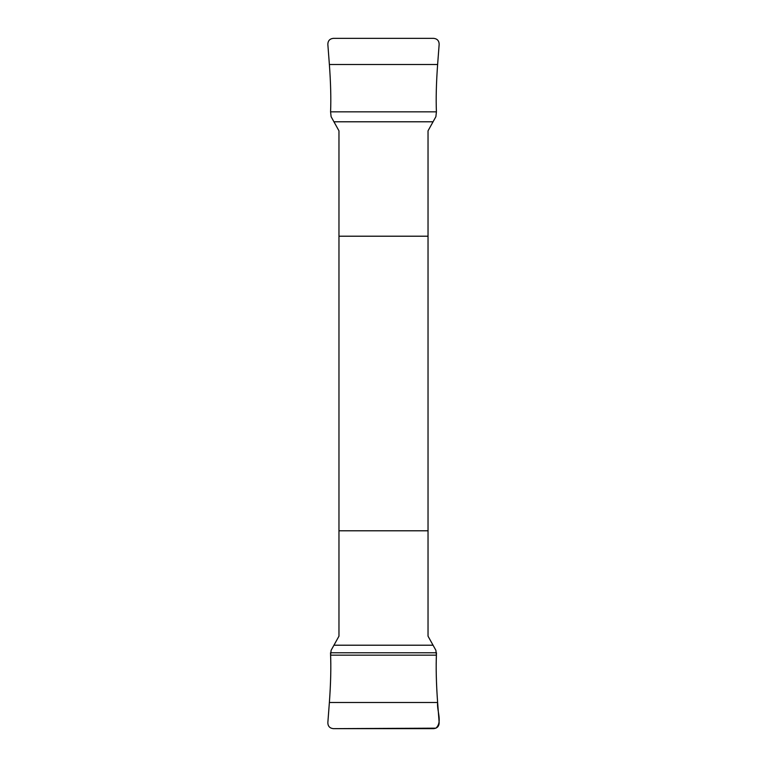 <?xml version="1.0" encoding="UTF-8"?>
<svg xmlns="http://www.w3.org/2000/svg" width="767" height="767" viewBox="0 0 767 767"><rect width="100%" height="100%" fill="white"/><g stroke="black" fill="none" stroke-linecap="round" stroke-linejoin="round"><path stroke-width="1.15" d="M428.034 130.831L435.896 116.67L436.413 111.838C435.877 98.569 436.289 82.798 437.621 64.514L439.155 44.361C439.088 40.785 437.267 38.781 433.691 38.35L333.309 38.35C329.743 38.781 327.921 40.776 327.845 44.361L329.379 64.514C330.711 82.798 331.123 98.569 330.587 111.838L331.104 116.67L338.966 130.831L338.966 636.169L331.104 650.33L330.587 655.162C331.123 668.431 330.711 684.202 329.379 702.486L327.845 722.639C327.912 726.215 329.733 728.219 333.309 728.65L433.691 728.65C437.257 728.219 439.079 726.224 439.155 722.639L437.621 702.486C436.289 684.202 435.877 668.431 436.413 655.162L435.896 650.33L428.034 636.169L428.034 130.831M338.966 236.207L428.034 236.207M428.034 530.793L338.966 530.793M330.519 652.765L436.481 652.765C435.838 666.485 436.222 683.061 437.621 702.486C436.682 710.788 442.741 721.987 435.915 728.171L333.309 728.65C329.733 728.219 327.912 726.215 327.845 722.639L329.379 702.486C330.778 683.061 331.162 666.485 330.519 652.765M433.106 645.21L333.894 645.21M436.413 655.162L330.587 655.162M437.621 702.486L329.379 702.486M333.894 121.79L433.106 121.79M330.587 111.838L436.413 111.838M329.379 64.514L437.621 64.514"/></g></svg>
